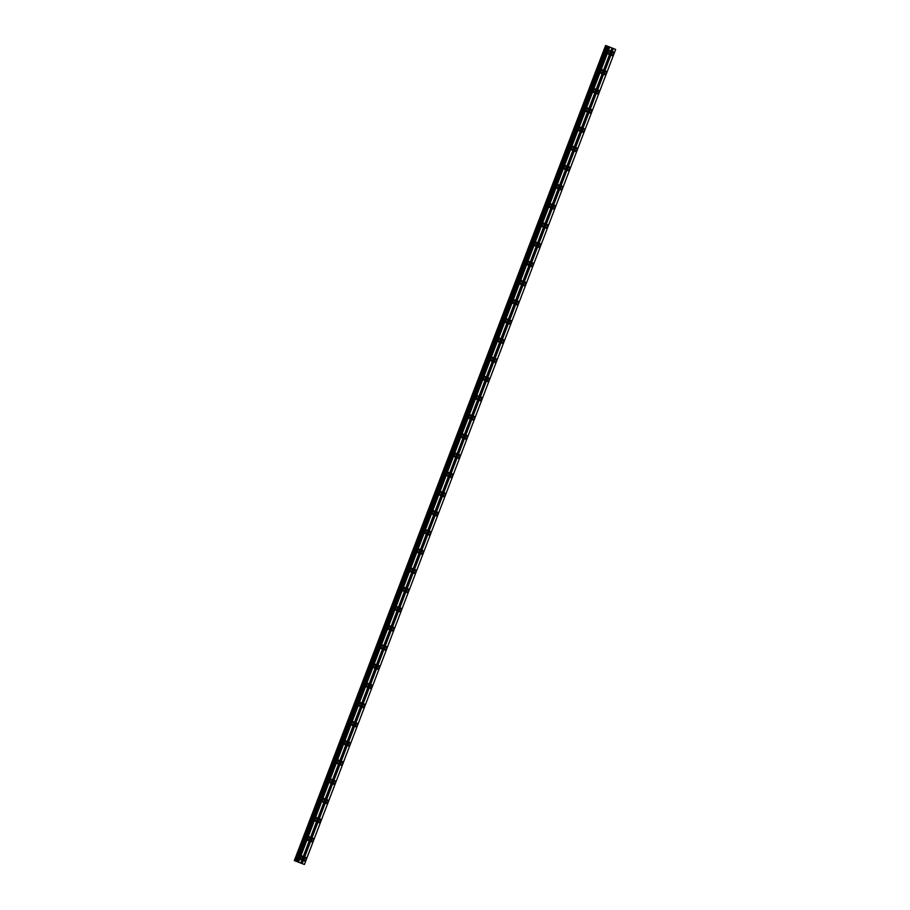 <?xml version="1.0" encoding="UTF-8"?>
<svg xmlns="http://www.w3.org/2000/svg" width="910" height="910" viewBox="0 0 910 910"><rect width="100%" height="100%" fill="white"/><g stroke="black" fill="none" stroke-linecap="round" stroke-linejoin="round"><path stroke-width="1.36" d="M609.825 52.632A1.922 0.796 110.7 0 0 609.768 50.539A1.922 0.796 110.7 0 0 608.335 52.041A1.922 0.796 110.7 0 0 608.403 54.134A1.922 0.796 110.7 0 0 609.825 52.632M302.234 858.119A1.922 0.796 110.7 0 0 302.177 856.026A1.922 0.796 110.7 0 0 300.744 857.527A1.922 0.796 110.7 0 0 300.812 859.62A1.922 0.796 110.7 0 0 302.234 858.119M309.559 838.94A1.922 0.796 110.7 0 0 309.502 836.847A1.922 0.796 110.7 0 0 308.069 838.349A1.922 0.796 110.7 0 0 308.137 840.442A1.922 0.796 110.7 0 0 309.559 838.94M316.885 819.762A1.922 0.796 110.7 0 0 316.828 817.669A1.922 0.796 110.7 0 0 315.395 819.171A1.922 0.796 110.7 0 0 315.463 821.264A1.922 0.796 110.7 0 0 316.885 819.762M324.21 800.584A1.922 0.796 110.7 0 0 324.142 798.491A1.922 0.796 110.7 0 0 322.72 799.992A1.922 0.796 110.7 0 0 322.777 802.085A1.922 0.796 110.7 0 0 324.21 800.584M331.536 781.406A1.922 0.796 110.7 0 0 331.467 779.313A1.922 0.796 110.7 0 0 330.046 780.814A1.922 0.796 110.7 0 0 330.102 782.907A1.922 0.796 110.7 0 0 331.536 781.406M338.861 762.227A1.922 0.796 110.7 0 0 338.793 760.134A1.922 0.796 110.7 0 0 337.371 761.636A1.922 0.796 110.7 0 0 337.428 763.729A1.922 0.796 110.7 0 0 338.861 762.227M346.175 743.049A1.922 0.796 110.7 0 0 346.118 740.956A1.922 0.796 110.7 0 0 344.685 742.458A1.922 0.796 110.7 0 0 344.753 744.551A1.922 0.796 110.7 0 0 346.175 743.049M353.501 723.871A1.922 0.796 110.7 0 0 353.444 721.778A1.922 0.796 110.7 0 0 352.011 723.279A1.922 0.796 110.7 0 0 352.079 725.372A1.922 0.796 110.7 0 0 353.501 723.871M360.826 704.693A1.922 0.796 110.7 0 0 360.758 702.6A1.922 0.796 110.7 0 0 359.336 704.101A1.922 0.796 110.7 0 0 359.404 706.194A1.922 0.796 110.7 0 0 360.826 704.693M368.152 685.514A1.922 0.796 110.7 0 0 368.084 683.421A1.922 0.796 110.7 0 0 366.662 684.923A1.922 0.796 110.7 0 0 366.719 687.016A1.922 0.796 110.7 0 0 368.152 685.514M375.477 666.336A1.922 0.796 110.7 0 0 375.409 664.243A1.922 0.796 110.7 0 0 373.987 665.745A1.922 0.796 110.7 0 0 374.044 667.838A1.922 0.796 110.7 0 0 375.477 666.336M382.803 647.158A1.922 0.796 110.7 0 0 382.735 645.065A1.922 0.796 110.7 0 0 381.313 646.566A1.922 0.796 110.7 0 0 381.37 648.659A1.922 0.796 110.7 0 0 382.803 647.158M390.117 627.98A1.922 0.796 110.7 0 0 390.06 625.887A1.922 0.796 110.7 0 0 388.627 627.388A1.922 0.796 110.7 0 0 388.695 629.481A1.922 0.796 110.7 0 0 390.117 627.98M397.442 608.801A1.922 0.796 110.7 0 0 397.386 606.708A1.922 0.796 110.7 0 0 395.952 608.21A1.922 0.796 110.7 0 0 396.021 610.303A1.922 0.796 110.7 0 0 397.442 608.801M404.768 589.623A1.922 0.796 110.7 0 0 404.7 587.53A1.922 0.796 110.7 0 0 403.278 589.032A1.922 0.796 110.7 0 0 403.346 591.125A1.922 0.796 110.7 0 0 404.768 589.623M412.093 570.445A1.922 0.796 110.7 0 0 412.025 568.352A1.922 0.796 110.7 0 0 410.603 569.853A1.922 0.796 110.7 0 0 410.66 571.946A1.922 0.796 110.7 0 0 412.093 570.445M419.419 551.267A1.922 0.796 110.7 0 0 419.351 549.174A1.922 0.796 110.7 0 0 417.929 550.675A1.922 0.796 110.7 0 0 417.986 552.768A1.922 0.796 110.7 0 0 419.419 551.267M426.733 532.088A1.922 0.796 110.7 0 0 426.676 529.995A1.922 0.796 110.7 0 0 425.254 531.497A1.922 0.796 110.7 0 0 425.311 533.59A1.922 0.796 110.7 0 0 426.733 532.088M434.059 512.91A1.922 0.796 110.7 0 0 434.002 510.817A1.922 0.796 110.7 0 0 432.568 512.319A1.922 0.796 110.7 0 0 432.637 514.412A1.922 0.796 110.7 0 0 434.059 512.91M441.384 493.732A1.922 0.796 110.7 0 0 441.327 491.639A1.922 0.796 110.7 0 0 439.894 493.14A1.922 0.796 110.7 0 0 439.962 495.233A1.922 0.796 110.7 0 0 441.384 493.732M448.71 474.554A1.922 0.796 110.7 0 0 448.641 472.461A1.922 0.796 110.7 0 0 447.22 473.962A1.922 0.796 110.7 0 0 447.288 476.055A1.922 0.796 110.7 0 0 448.71 474.554M456.035 455.375A1.922 0.796 110.7 0 0 455.967 453.282A1.922 0.796 110.7 0 0 454.545 454.784A1.922 0.796 110.7 0 0 454.602 456.877A1.922 0.796 110.7 0 0 456.035 455.375M463.361 436.197A1.922 0.796 110.7 0 0 463.292 434.104A1.922 0.796 110.7 0 0 461.87 435.606A1.922 0.796 110.7 0 0 461.927 437.699A1.922 0.796 110.7 0 0 463.361 436.197M470.675 417.019A1.922 0.796 110.7 0 0 470.618 414.926A1.922 0.796 110.7 0 0 469.185 416.427A1.922 0.796 110.7 0 0 469.253 418.52A1.922 0.796 110.7 0 0 470.675 417.019M478 397.841A1.922 0.796 110.7 0 0 477.943 395.748A1.922 0.796 110.7 0 0 476.51 397.249A1.922 0.796 110.7 0 0 476.578 399.342A1.922 0.796 110.7 0 0 478 397.841M485.326 378.662A1.922 0.796 110.7 0 0 485.269 376.569A1.922 0.796 110.7 0 0 483.836 378.071A1.922 0.796 110.7 0 0 483.904 380.164A1.922 0.796 110.7 0 0 485.326 378.662M492.651 359.484A1.922 0.796 110.7 0 0 492.583 357.391A1.922 0.796 110.7 0 0 491.161 358.893A1.922 0.796 110.7 0 0 491.218 360.986A1.922 0.796 110.7 0 0 492.651 359.484M499.977 340.306A1.922 0.796 110.7 0 0 499.909 338.213A1.922 0.796 110.7 0 0 498.487 339.714A1.922 0.796 110.7 0 0 498.543 341.807A1.922 0.796 110.7 0 0 499.977 340.306M507.302 321.128A1.922 0.796 110.7 0 0 507.234 319.035A1.922 0.796 110.7 0 0 505.812 320.536A1.922 0.796 110.7 0 0 505.869 322.629A1.922 0.796 110.7 0 0 507.302 321.128M514.616 301.949A1.922 0.796 110.7 0 0 514.559 299.856A1.922 0.796 110.7 0 0 513.126 301.358A1.922 0.796 110.7 0 0 513.195 303.451A1.922 0.796 110.7 0 0 514.616 301.949M521.942 282.771A1.922 0.796 110.7 0 0 521.885 280.678A1.922 0.796 110.7 0 0 520.452 282.18A1.922 0.796 110.7 0 0 520.52 284.273A1.922 0.796 110.7 0 0 521.942 282.771M529.267 263.593A1.922 0.796 110.7 0 0 529.199 261.5A1.922 0.796 110.7 0 0 527.777 263.001A1.922 0.796 110.7 0 0 527.846 265.094A1.922 0.796 110.7 0 0 529.267 263.593M536.593 244.415A1.922 0.796 110.7 0 0 536.525 242.322A1.922 0.796 110.7 0 0 535.103 243.823A1.922 0.796 110.7 0 0 535.16 245.916A1.922 0.796 110.7 0 0 536.593 244.415M543.918 225.236A1.922 0.796 110.7 0 0 543.85 223.143A1.922 0.796 110.7 0 0 542.428 224.645A1.922 0.796 110.7 0 0 542.485 226.738A1.922 0.796 110.7 0 0 543.918 225.236M551.232 206.058A1.922 0.796 110.7 0 0 551.176 203.965A1.922 0.796 110.7 0 0 549.754 205.467A1.922 0.796 110.7 0 0 549.811 207.56A1.922 0.796 110.7 0 0 551.232 206.058M558.558 186.88A1.922 0.796 110.7 0 0 558.501 184.787A1.922 0.796 110.7 0 0 557.068 186.288A1.922 0.796 110.7 0 0 557.136 188.381A1.922 0.796 110.7 0 0 558.558 186.88M565.884 167.702A1.922 0.796 110.7 0 0 565.827 165.609A1.922 0.796 110.7 0 0 564.393 167.11A1.922 0.796 110.7 0 0 564.462 169.203A1.922 0.796 110.7 0 0 565.884 167.702M573.209 148.523A1.922 0.796 110.7 0 0 573.141 146.43A1.922 0.796 110.7 0 0 571.719 147.932A1.922 0.796 110.7 0 0 571.787 150.025A1.922 0.796 110.7 0 0 573.209 148.523M580.534 129.345A1.922 0.796 110.7 0 0 580.466 127.252A1.922 0.796 110.7 0 0 579.044 128.754A1.922 0.796 110.7 0 0 579.101 130.847A1.922 0.796 110.7 0 0 580.534 129.345M587.86 110.167A1.922 0.796 110.7 0 0 587.792 108.074A1.922 0.796 110.7 0 0 586.37 109.575A1.922 0.796 110.7 0 0 586.427 111.668A1.922 0.796 110.7 0 0 587.86 110.167M595.174 90.989A1.922 0.796 110.7 0 0 595.117 88.896A1.922 0.796 110.7 0 0 593.684 90.397A1.922 0.796 110.7 0 0 593.752 92.49A1.922 0.796 110.7 0 0 595.174 90.989M602.5 71.81A1.922 0.796 110.7 0 0 602.443 69.717A1.922 0.796 110.7 0 0 601.01 71.219A1.922 0.796 110.7 0 0 601.078 73.312A1.922 0.796 110.7 0 0 602.5 71.81M613.397 54.043A1.922 0.796 110.7 0 0 613.34 51.95A1.922 0.796 110.7 0 0 611.907 53.451A1.922 0.796 110.7 0 0 611.975 55.556A1.922 0.796 110.7 0 0 613.397 54.043M305.817 859.54A1.922 0.796 110.7 0 0 305.749 857.447A1.922 0.796 110.7 0 0 304.327 858.949A1.922 0.796 110.7 0 0 304.384 861.042A1.922 0.796 110.7 0 0 305.817 859.54M313.142 840.362A1.922 0.796 110.7 0 0 313.074 838.269A1.922 0.796 110.7 0 0 311.652 839.771A1.922 0.796 110.7 0 0 311.709 841.864A1.922 0.796 110.7 0 0 313.142 840.362M320.457 821.184A1.922 0.796 110.7 0 0 320.4 819.091A1.922 0.796 110.7 0 0 318.966 820.592A1.922 0.796 110.7 0 0 319.035 822.685A1.922 0.796 110.7 0 0 320.457 821.184M327.782 802.006A1.922 0.796 110.7 0 0 327.725 799.913A1.922 0.796 110.7 0 0 326.292 801.414A1.922 0.796 110.7 0 0 326.36 803.507A1.922 0.796 110.7 0 0 327.782 802.006M335.108 782.827A1.922 0.796 110.7 0 0 335.039 780.735A1.922 0.796 110.7 0 0 333.617 782.236A1.922 0.796 110.7 0 0 333.686 784.329A1.922 0.796 110.7 0 0 335.108 782.827M342.433 763.649A1.922 0.796 110.7 0 0 342.365 761.556A1.922 0.796 110.7 0 0 340.943 763.058A1.922 0.796 110.7 0 0 341 765.151A1.922 0.796 110.7 0 0 342.433 763.649M349.759 744.471A1.922 0.796 110.7 0 0 349.69 742.378A1.922 0.796 110.7 0 0 348.268 743.88A1.922 0.796 110.7 0 0 348.325 745.972A1.922 0.796 110.7 0 0 349.759 744.471M357.073 725.293A1.922 0.796 110.7 0 0 357.016 723.188A1.922 0.796 110.7 0 0 355.594 724.701A1.922 0.796 110.7 0 0 355.651 726.794A1.922 0.796 110.7 0 0 357.073 725.293M364.398 706.114A1.922 0.796 110.7 0 0 364.341 704.01A1.922 0.796 110.7 0 0 362.908 705.523A1.922 0.796 110.7 0 0 362.976 707.616A1.922 0.796 110.7 0 0 364.398 706.114M371.724 686.936A1.922 0.796 110.7 0 0 371.667 684.832A1.922 0.796 110.7 0 0 370.233 686.345A1.922 0.796 110.7 0 0 370.302 688.438A1.922 0.796 110.7 0 0 371.724 686.936M379.049 667.758A1.922 0.796 110.7 0 0 378.981 665.654A1.922 0.796 110.7 0 0 377.559 667.166A1.922 0.796 110.7 0 0 377.627 669.26A1.922 0.796 110.7 0 0 379.049 667.758M386.375 648.58A1.922 0.796 110.7 0 0 386.306 646.475A1.922 0.796 110.7 0 0 384.885 647.988A1.922 0.796 110.7 0 0 384.941 650.081A1.922 0.796 110.7 0 0 386.375 648.58M393.7 629.402A1.922 0.796 110.7 0 0 393.632 627.297A1.922 0.796 110.7 0 0 392.21 628.81A1.922 0.796 110.7 0 0 392.267 630.903A1.922 0.796 110.7 0 0 393.7 629.402M401.014 610.223A1.922 0.796 110.7 0 0 400.957 608.119A1.922 0.796 110.7 0 0 399.524 609.632A1.922 0.796 110.7 0 0 399.592 611.725A1.922 0.796 110.7 0 0 401.014 610.223M408.34 591.045A1.922 0.796 110.7 0 0 408.283 588.941A1.922 0.796 110.7 0 0 406.85 590.454A1.922 0.796 110.7 0 0 406.918 592.546A1.922 0.796 110.7 0 0 408.34 591.045M415.665 571.867A1.922 0.796 110.7 0 0 415.608 569.762A1.922 0.796 110.7 0 0 414.175 571.275A1.922 0.796 110.7 0 0 414.243 573.368A1.922 0.796 110.7 0 0 415.665 571.867M422.991 552.688A1.922 0.796 110.7 0 0 422.923 550.584A1.922 0.796 110.7 0 0 421.501 552.097A1.922 0.796 110.7 0 0 421.558 554.19A1.922 0.796 110.7 0 0 422.991 552.688M430.316 533.51A1.922 0.796 110.7 0 0 430.248 531.406A1.922 0.796 110.7 0 0 428.826 532.919A1.922 0.796 110.7 0 0 428.883 535.012A1.922 0.796 110.7 0 0 430.316 533.51M437.642 514.332A1.922 0.796 110.7 0 0 437.573 512.228A1.922 0.796 110.7 0 0 436.152 513.74A1.922 0.796 110.7 0 0 436.209 515.833A1.922 0.796 110.7 0 0 437.642 514.332M444.956 495.154A1.922 0.796 110.7 0 0 444.899 493.049A1.922 0.796 110.7 0 0 443.466 494.562A1.922 0.796 110.7 0 0 443.534 496.655A1.922 0.796 110.7 0 0 444.956 495.154M452.281 475.975A1.922 0.796 110.7 0 0 452.224 473.871A1.922 0.796 110.7 0 0 450.791 475.384A1.922 0.796 110.7 0 0 450.86 477.477A1.922 0.796 110.7 0 0 452.281 475.975M459.607 456.797A1.922 0.796 110.7 0 0 459.539 454.693A1.922 0.796 110.7 0 0 458.117 456.206A1.922 0.796 110.7 0 0 458.185 458.299A1.922 0.796 110.7 0 0 459.607 456.797M466.932 437.619A1.922 0.796 110.7 0 0 466.864 435.515A1.922 0.796 110.7 0 0 465.442 437.027A1.922 0.796 110.7 0 0 465.499 439.12A1.922 0.796 110.7 0 0 466.932 437.619M474.258 418.441A1.922 0.796 110.7 0 0 474.19 416.336A1.922 0.796 110.7 0 0 472.768 417.849A1.922 0.796 110.7 0 0 472.825 419.942A1.922 0.796 110.7 0 0 474.258 418.441M481.583 399.262A1.922 0.796 110.7 0 0 481.515 397.158A1.922 0.796 110.7 0 0 480.093 398.671A1.922 0.796 110.7 0 0 480.15 400.764A1.922 0.796 110.7 0 0 481.583 399.262M488.897 380.073A1.922 0.796 110.7 0 0 488.841 377.98A1.922 0.796 110.7 0 0 487.407 379.493A1.922 0.796 110.7 0 0 487.476 381.586A1.922 0.796 110.7 0 0 488.897 380.073M496.223 360.895A1.922 0.796 110.7 0 0 496.166 358.802A1.922 0.796 110.7 0 0 494.733 360.314A1.922 0.796 110.7 0 0 494.801 362.408A1.922 0.796 110.7 0 0 496.223 360.895M503.548 341.716A1.922 0.796 110.7 0 0 503.48 339.623A1.922 0.796 110.7 0 0 502.058 341.136A1.922 0.796 110.7 0 0 502.127 343.229A1.922 0.796 110.7 0 0 503.548 341.716M510.874 322.538A1.922 0.796 110.7 0 0 510.806 320.445A1.922 0.796 110.7 0 0 509.384 321.958A1.922 0.796 110.7 0 0 509.441 324.051A1.922 0.796 110.7 0 0 510.874 322.538M518.199 303.36A1.922 0.796 110.7 0 0 518.131 301.267A1.922 0.796 110.7 0 0 516.709 302.78A1.922 0.796 110.7 0 0 516.766 304.873A1.922 0.796 110.7 0 0 518.199 303.36M525.514 284.182A1.922 0.796 110.7 0 0 525.457 282.089A1.922 0.796 110.7 0 0 524.035 283.601A1.922 0.796 110.7 0 0 524.092 285.695A1.922 0.796 110.7 0 0 525.514 284.182M532.839 265.003A1.922 0.796 110.7 0 0 532.782 262.91A1.922 0.796 110.7 0 0 531.349 264.423A1.922 0.796 110.7 0 0 531.417 266.516A1.922 0.796 110.7 0 0 532.839 265.003M540.165 245.825A1.922 0.796 110.7 0 0 540.108 243.732A1.922 0.796 110.7 0 0 538.674 245.245A1.922 0.796 110.7 0 0 538.743 247.338A1.922 0.796 110.7 0 0 540.165 245.825M547.49 226.647A1.922 0.796 110.7 0 0 547.422 224.554A1.922 0.796 110.7 0 0 546 226.055A1.922 0.796 110.7 0 0 546.068 228.16A1.922 0.796 110.7 0 0 547.49 226.647M554.816 207.469A1.922 0.796 110.7 0 0 554.747 205.376A1.922 0.796 110.7 0 0 553.325 206.877A1.922 0.796 110.7 0 0 553.382 208.981A1.922 0.796 110.7 0 0 554.816 207.469M562.141 188.29A1.922 0.796 110.7 0 0 562.073 186.197A1.922 0.796 110.7 0 0 560.651 187.699A1.922 0.796 110.7 0 0 560.708 189.803A1.922 0.796 110.7 0 0 562.141 188.29M569.455 169.112A1.922 0.796 110.7 0 0 569.398 167.019A1.922 0.796 110.7 0 0 567.965 168.521A1.922 0.796 110.7 0 0 568.033 170.625A1.922 0.796 110.7 0 0 569.455 169.112M576.781 149.934A1.922 0.796 110.7 0 0 576.724 147.841A1.922 0.796 110.7 0 0 575.291 149.342A1.922 0.796 110.7 0 0 575.359 151.447A1.922 0.796 110.7 0 0 576.781 149.934M584.106 130.756A1.922 0.796 110.7 0 0 584.049 128.663A1.922 0.796 110.7 0 0 582.616 130.164A1.922 0.796 110.7 0 0 582.684 132.268A1.922 0.796 110.7 0 0 584.106 130.756M591.432 111.577A1.922 0.796 110.7 0 0 591.363 109.484A1.922 0.796 110.7 0 0 589.942 110.986A1.922 0.796 110.7 0 0 589.998 113.09A1.922 0.796 110.7 0 0 591.432 111.577M598.757 92.399A1.922 0.796 110.7 0 0 598.689 90.306A1.922 0.796 110.7 0 0 597.267 91.808A1.922 0.796 110.7 0 0 597.324 93.912A1.922 0.796 110.7 0 0 598.757 92.399M606.083 73.221A1.922 0.796 110.7 0 0 606.014 71.128A1.922 0.796 110.7 0 0 604.593 72.629A1.922 0.796 110.7 0 0 604.649 74.734A1.922 0.796 110.7 0 0 606.083 73.221M294.339 860.576L304.406 864.5L294.339 860.576L605.594 45.5L608.824 46.717L612.009 47.968L300.755 863.055M304.406 864.5L615.66 49.424L611.998 47.98M605.707 45.545L294.465 860.621M298.491 862.157L609.745 47.081M613.078 48.401L301.824 863.476M302.143 863.601L613.397 48.526M295.033 860.837L606.276 45.762M607.254 46.137L296 861.213M296.626 861.452L607.869 46.364M608.176 46.478L296.922 861.554M298.025 861.975L609.279 46.899M608.346 46.547L297.092 861.622M297.57 861.804L608.824 46.717M608.38 46.558L297.138 861.634M297.468 861.759L608.71 46.683"/></g></svg>
